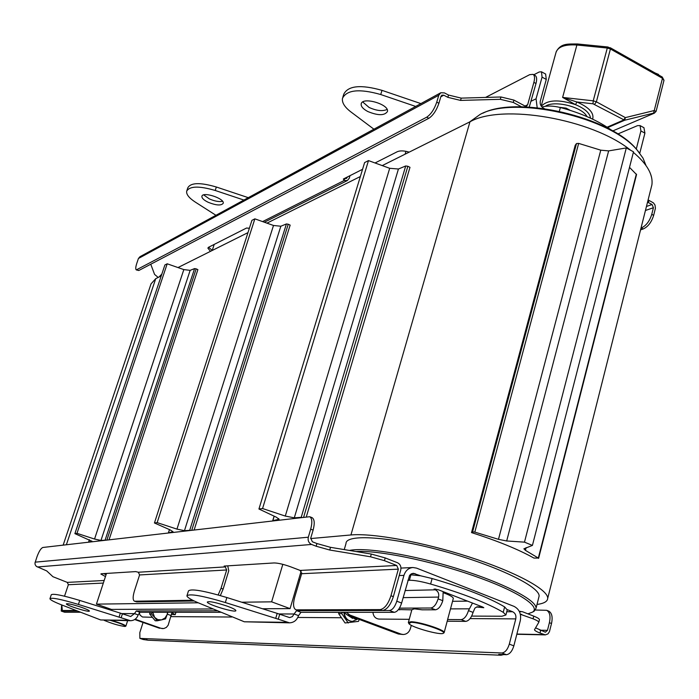 <?xml version="1.0" encoding="UTF-8"?>
<svg xmlns="http://www.w3.org/2000/svg" width="699" height="699" viewBox="0 0 699 699"><rect width="100%" height="100%" fill="white"/><g stroke="black" fill="none" stroke-linecap="round" stroke-linejoin="round"><path stroke-width="1.05" d="M405.962 151.316L405.105 154.182M212.225 250.469L214.217 244.388M212.749 608.969L111.421 609.406L96.427 604.128L106.484 573.433M301.129 571.135L290.076 608.628L271.631 601.83L241.758 602.223M198.219 602.791L96.427 604.128M282.815 564.338L271.631 601.83M134.426 601.166L136.716 601.9L194.226 600.991M227.743 565.841L228.765 570.751L223.138 589.082L221.041 588.305L218.149 594.945M220.334 595.557L223.138 589.082M350.042 175.632L349.22 178.332L347.298 180.587L344.214 180.473L344.633 178.376M290.076 608.628L262.492 608.75M529.239 107.104L535.993 83.504C537.077 79.328 536.806 76.663 535.181 75.509L535.032 75.431M537.19 107.733L536.054 98.804L542.057 77.126L546.286 79.433L545.622 74.05M533.809 74.767L539.191 71.997L541.498 71.796L542.057 77.126M107.864 609.231L108.494 608.375M69.131 611.083L77.24 611.066L64.299 611.092L62.316 610.445L61.818 604.976M136.296 610.961L134.479 613.617L138.184 614.928L140.001 612.272L136.296 610.961L217.101 610.812M389.509 610.507L394.323 612.324C397.347 611.765 399.776 608.68 401.619 603.054L396.787 601.21C394.944 606.846 392.515 609.939 389.509 610.507L296.577 610.673L294.096 613.993L278.927 613.949M396.787 601.21L403.952 575.373C405.525 570.585 408.513 567.964 412.934 567.509L416.56 568.121L514.027 606.374C519.331 609.161 521.419 613.923 520.301 620.651L513.852 645.859L509.309 644.129C507.588 649.616 505.097 652.569 501.847 652.988L506.382 654.701C509.641 654.281 512.131 651.337 513.852 645.859M295.904 609.729L298.849 610.664L382.528 610.507C386.975 609.668 390.584 605.046 393.354 596.658L400.745 570.078C401.375 566.644 400.291 564.198 397.486 562.739L385.21 557.924L371.3 554.054L330.522 547.334L316.935 543.542L312.357 541.769L310.732 538.143L313.108 530.104C314.865 523.411 314.533 519.27 312.095 517.662L311.903 517.583M409.238 619.314L379.059 619.078C375.468 618.676 373.423 616.431 372.917 612.324M349.867 615.933L354.795 618.886L357.853 618.912M338.945 612.315L338.648 613.643L345.053 622.966L358.508 621.367L359.199 619.41M342.283 612.315L341.811 613.652L338.648 613.643M341.811 613.652L348.233 623.01M343.864 612.394C344.52 617.872 347.254 620.887 352.078 621.428L352.209 621.428M344.196 612.805C345.009 618.065 347.735 620.939 352.392 621.428L358.002 618.965M347.517 615.059L352.611 618.405M152.399 617.304L142.482 616.999L140.141 615.216L139.232 612.831M152.784 612.272L154.61 617.374L151.543 613.94L152.225 612.272M161.618 619.856L157.17 620.808L154.61 617.374L157.791 619.637L161.618 619.856L165.043 617.986L167.175 614.535L165.541 618.903L161.618 619.856M167.812 612.28L167.175 614.535L167.559 612.28M151.543 613.94L149.63 613.932L155.239 620.782L157.17 620.808M149.63 613.932L150.163 612.272M125.768 626.19L125.899 626.042C124.859 624.827 120.202 622.966 111.936 620.467M158.953 277.066L161.836 274.104M110.599 620.45C119.913 623.193 124.868 625.168 125.444 626.365L124.745 626.461C118.699 625.588 111.857 623.552 104.221 620.363M544.294 108.581L543.272 108.03C540.773 106.37 539.785 104.055 540.31 101.093L546.286 79.433M612.263 130.704C598.475 120.787 581.175 113.063 560.362 107.532C553.189 105.767 547.037 105.593 541.917 106.999M567.011 109.376L568.575 109.857M408.417 622.302L411.877 609.694L414.437 608.846L422.248 609.834L435.486 609.799C438.57 609.24 440.999 606.208 442.782 600.703L443.166 591.642M398.465 609.545L411.833 609.86M399.435 608.147L430.811 608.008L435.486 609.799M507.229 609.921L504.626 606.898C488.671 597.47 464.494 588.016 432.113 578.527L420.667 575.801L410.907 574.805L409.404 580.257C414.367 580.214 421.436 581.472 430.619 584.032C463.026 593.538 487.229 602.966 503.228 612.315L505.919 614.989L501.996 616.221L471.659 616.099M472.498 603.054L468.47 610.629C466.714 616.099 464.267 619.104 461.13 619.62L447.622 619.515L451.633 604.687M461.13 619.62L465.726 621.385L447.203 621.21M343.803 612.315L347.307 614.98L398.413 634.019L403.096 634.509M347.307 614.98L349.745 614.98L346.241 612.315M349.745 614.98L400.964 634.08L398.413 634.019M411.3 625.308L410.444 628.445C409.168 632.307 406.739 634.334 403.157 634.509L400.964 634.08M407.901 580.31L409.404 580.257M442.782 600.703L438.107 598.894L438.596 597.077C439.208 593.669 438.133 591.249 435.381 589.816L434.07 589.021L438.299 589.746L482.572 606.968L483.804 607.711L476.508 606.994M465.726 621.385C468.872 620.869 471.318 617.872 473.074 612.403L474.909 608.095L477.172 606.793L479.558 606.985L479.837 605.902M438.107 598.894C436.316 604.408 433.887 607.448 430.811 608.008M410.06 574.84L410.907 574.805M401.619 603.054L409.553 575.487L411.195 573.923L413.266 573.302L420.667 575.801M507.308 609.659L512.647 611.747C515.303 613.145 516.351 615.522 515.783 618.895L509.309 644.129M443.446 592.752C449.772 595.129 453.066 597.007 453.319 598.379L453.249 598.632M172.015 612.28L168.144 625.238L166.327 627.431L163.811 628.541L160.997 628.314L135.134 619.218M160.997 628.314L162.727 628.628M159.608 628.279L134.689 619.524M171.945 612.805L175.204 614.674L171.613 614.412M565.194 108.852L566.103 108.127L570.297 110.39M560.275 107.506L565.377 108.17M443.751 633.023L444.18 632.508C445.062 629.956 419.103 621.56 410.898 621.761L408.356 622.529L408.705 623.255M469.536 122.019L480.178 114.383C514.167 95.37 610.76 117.083 637.401 150.434L642.975 158.088L645.99 165.506M344.249 549.597L346.005 543.525C345.656 533.756 389.352 536.404 442.388 550.821C495.442 565.115 540.205 586.601 539.095 596.195L538.719 597.654M532.988 611.87L534.185 611.197L536.054 608.191C536.649 600.048 503.184 582.791 457.749 568.75C412.375 554.665 365.166 546.967 349.404 550.445M411.161 622.346C419.898 622.154 447.325 631.433 443.376 633.224C441.113 635.636 411.195 627.291 408.915 623.622L411.161 622.346M592.656 119.171C594.299 113.046 589.039 107.323 576.885 101.984L575.522 104.649C558.833 99.223 547.431 99.756 541.314 106.257M593.014 103.802L624.661 120.237L625.36 117.615L596.378 101.801L593.224 100.831L593.014 103.802L576.885 101.984L562.616 97.414L575.522 104.649C584.897 108.616 589.895 113.124 590.524 118.166M566.103 108.127L559.497 107.314M607.719 127.568L624.661 120.237L653.521 113.133L654.247 110.538L625.36 117.615L623.56 120.062L607.125 127.183M656.055 111.473L654.247 110.538L662.469 78.288L663.954 80.472M638.772 152.05L636.518 149.324C610.594 116.934 517.435 95.413 482.869 113.194M355.992 551.528C377.626 550.061 429.649 560.528 473.022 575.548C516.526 590.55 541.445 606.505 532.524 612.123L527.92 613.862M617.785 133.998L637.54 125.637L640.048 125.584L640.913 130.949L644.915 133.125L643.928 127.707M636.273 149.053L640.913 130.949M644.915 133.125L639.76 153.291M215.947 215.292L195.239 202.055C189.053 198 186.196 194.392 186.668 191.229C189.551 186.013 199.066 185.759 215.205 190.477L243.907 200.054M208.215 202.299C203.872 200.176 201.766 198.184 201.897 196.332C202.474 191.203 224.877 198.507 223.217 203.278C221.225 205.803 216.227 205.48 208.215 202.299M373.921 129.201L350.828 111.866C344.598 107.078 341.811 102.57 342.475 98.341C346.748 89.813 359.496 88.537 380.728 94.531L415.678 106.44M367.796 111.517C363.131 109.009 360.92 106.501 361.173 103.994C362.021 96.348 389.614 104.3 387.429 111.56C384.537 115.719 377.993 115.702 367.796 111.517M362.755 101.984L369.055 107.436C376.464 110.783 382.475 111.464 387.097 109.481M342.842 97.187L343.759 94.234C348.041 85.662 360.789 84.369 382.003 90.354L420.885 103.601M203.671 194.89L209.342 198.9C214.663 201.207 219.075 202.011 222.57 201.303M186.878 190.6L187.813 187.813C190.705 182.561 200.22 182.299 216.349 187.009L248.285 197.668M640.555 229.849L643.194 228.975C648.017 226.764 651.512 222.221 653.67 215.344L651.756 214.348C649.589 221.225 646.103 225.777 641.28 227.996L643.194 228.975M647.545 202.116L648.419 202.605L648.978 200.395L653.434 202.867L654.989 205.017L655.426 208.215L653.67 215.344M648.419 202.605L652.053 204.51L653.416 207.717L651.756 214.348M651.328 176.524L650.638 174.147M648.978 200.395L648.104 199.905M344.825 178.472L346.372 178.533L347.473 176.934M485.56 97.423L529.693 74.662L533.075 74.365C534.7 75.509 534.962 78.174 533.879 82.36L527.649 104.754L526.574 106.065L524.87 105.942L513.931 100.106L500.973 96.986L500.309 99.319L513.276 102.438L521.55 106.851M362.563 169.298L343.349 179.023L344.214 180.473L262.606 221.6M409.203 152.137C404.101 150.643 400.143 150.495 397.32 151.7L375.04 162.981M249.368 228.276L246.555 228.023L208.625 247.228L207.865 248.075L210.478 251.343M441.812 95.204L443.778 95.204L447.858 97.344L460.545 100.411L500.309 99.319M460.545 100.411L461.218 98.122L448.531 95.055L447.858 97.344M441.96 95.116L440.947 96.366L438.911 103.269L436.753 102.141L438.789 95.239L440.816 92.74L444.45 92.915L448.531 95.055M436.753 102.141C434.271 109.35 430.925 114.365 426.696 117.187L136.305 269.91C135.431 269.22 135.597 267.035 136.786 263.348L138.437 258.481L438.789 95.239M426.696 117.187L428.845 118.297C433.083 115.484 436.438 110.477 438.911 103.269M428.845 118.297L138.778 270.513L137.17 269.805M158.201 277.442L154.575 274.419L150.757 264.231M212.26 250.373L208.564 247.254M136.357 269.928L138.778 270.513M440.51 92.906L140.001 256.682L138.437 258.481M461.218 98.122L500.973 96.986M310.644 538.562L350.933 534.962C372.488 532.883 423.358 542.109 469.536 557.059C515.792 571.983 548.322 589.633 547.701 598.361C547.509 601.498 543.936 603.525 536.998 604.443M161.224 275.93L155.728 278.674L151.036 283.864L63.163 545.106M630.769 150.337C591.87 118.778 501.821 103.469 469.955 121.809L382.239 165.593M360.361 176.515L266.957 223.147M247.97 232.627L177.992 267.56M651.022 188.328L651.887 184.894C653.277 174.776 647.099 163.933 633.355 152.382M506.679 540.974L524.477 542.144L532.42 545.412L523.892 548.802L525.412 550.349L538.317 558.064L533.957 558.082C518.422 549.405 497.609 540.912 471.519 532.594L472.603 531.852L474.813 532.105L498.483 539.331L506.679 540.974L608.637 150.897L626.304 147.935L524.477 542.144M471.519 532.594L575.216 145.278L576.5 143.548L578.667 143.4L600.773 150.171L608.637 150.897M629.511 167.376L636.553 174.584M626.304 147.935L633.504 151.805L532.42 545.412M88.572 542.144L92.015 541.323L74.898 533.625L76.995 533.337L94.548 539.043L100.971 540.432L105.4 540.187M109.053 539.759L197.887 269.631L196.166 268.862L194.584 268.582L190.154 270.356L183.828 269.596L167.201 263.794L164.894 264.973L74.898 533.625M76.995 533.337L167.201 263.794M168.415 532.848L172.994 531.782L170.224 529.929L154.444 522.983L157.153 522.625L176.961 529.117L184.466 530.663L190.076 530.323M194.182 529.842L290.155 225.122L288.25 224.23L286.424 223.942L280.841 226.231L273.501 225.471L254.864 218.848L251.92 220.36L154.444 522.983M157.153 522.625L254.864 218.848M272.724 520.694L279.067 519.243L276.271 517.155L258.936 509.012L262.562 508.531L285.288 516.072L294.288 517.828L301.671 517.321M306.345 516.771L409.981 167.332L407.867 166.275L405.708 165.969L398.43 169.009L389.684 168.302L368.487 160.595L364.616 162.579L258.936 509.012M262.562 508.531L368.487 160.595M67.156 588.34L64.518 596.186L68.362 584.722L67.287 582.389L104.168 580.493M61.617 604.897L61.241 611.057L64.299 611.092M62.377 610.472L64.282 611.092M503.691 654.587L501 655.234L498.745 654.386L506.382 654.701M142.928 639.393L139.879 638.362L139.835 632.551L143.05 622.46M140.106 638.414L501.847 652.988M143.312 639.524L148.127 640.214L501 655.234M394.323 612.324L301.007 612.307L296.577 610.673M278.246 619.235L279.722 614.238L277.188 613.381L275.712 618.379L289.543 622.844C293.929 622.599 296.926 620.188 298.525 615.618L301.007 612.307M220.569 612.289L140.001 612.272M80.263 612.254L64.78 612.254L61.442 611.092M289.543 622.844L244.318 621.787L198.42 602.879C191.002 599.69 187.166 597.348 186.913 595.845C189.412 593.425 202.221 595.653 225.34 602.529L226.869 597.531C203.767 590.664 190.958 588.471 188.442 590.952L187.035 595.469M277.188 613.381L226.869 597.531M279.722 614.238L289.631 617.601L292.392 616.605L294.096 613.993L298.525 615.618M121.128 617.82L122.421 613.818L120.342 613.128L119.048 617.138L130.564 620.721L100.665 619.952L61.031 604.67C53.893 601.822 50.197 599.838 49.935 598.728C51.621 597.339 61.11 599.244 78.419 604.443L79.738 600.432C62.447 595.242 52.949 593.364 51.254 594.797L50.005 598.536M120.342 613.128L79.738 600.432M122.421 613.818L130.687 616.509L134.479 613.617L121.757 613.591M130.564 620.721C134.252 620.529 136.786 618.598 138.184 614.928M81.731 607.422C86.562 609.152 89.114 610.341 89.385 611.013C89.926 612.831 65.889 605.378 66.388 603.875C67.794 603.324 72.914 604.513 81.731 607.422M119.048 617.138L78.419 604.443M227.533 606.269C232.828 608.235 235.607 609.668 235.869 610.577C236.55 613.338 206.712 604.408 207.306 602.031C209.351 601.026 216.087 602.442 227.533 606.269M275.712 618.379L225.34 602.529M146.353 639.655L148.127 640.214M535.443 610.009L546.67 610.314C549.833 612.167 550.742 616.291 549.397 622.687L547.483 630.341L545.369 632.202L535.556 627.842M520.353 614.29L533.057 618.798C536.771 620.275 538.684 621.446 538.798 622.302L534.49 629.72C534.613 630.542 536.456 631.651 540.03 633.058L545.377 634.884L548.007 633.879L549.466 631.625L551.511 623.517C552.848 617.121 551.939 612.997 548.776 611.144L548.523 611.048M539.418 619.847L539.462 619.664C539.348 618.798 537.444 617.619 533.73 616.134L522.345 611.677L519.444 611.669M136.716 601.9L134.339 601.14C132.74 599.978 132.749 596.64 134.374 591.127L139.582 574.945L226.677 569.973L221.041 588.305M134.811 601.219L192.706 600.24M62.622 610.507L75.728 610.472M106.711 607.746L106.038 608.654M298.849 610.664L295.721 609.668C293.283 608.078 292.916 604.015 294.628 597.488L301.627 573.713L300.159 570.428L396.717 565.474L384.433 560.668L385.21 557.924M296.621 609.843L380.125 609.607L382.528 610.507M393.354 596.658L390.951 595.731C388.172 604.128 384.572 608.759 380.125 609.607M390.951 595.731L398.351 569.143L396.717 565.474M139.582 574.945L138.341 572.236L135.72 571.599L101.434 573.748L100.848 574.01L105.453 576.561M300.159 570.428L290.618 566.802C283.567 564.276 278.053 562.992 274.069 562.948L224.152 566.068L225.288 566.906L226.677 569.973M106.073 574.665L103.618 573.608M67.287 582.389L52.923 576.701L46.702 570.908L36.322 566.373L35.151 564.661L34.976 562.983L36.995 556.762C39.004 551.31 40.961 548.217 42.866 547.474L309.709 516.718C312.13 518.317 312.462 522.468 310.697 529.16L313.108 530.104M316.935 543.542L316.149 546.225L311.571 544.451C308.731 542.992 307.656 540.572 308.32 537.208L310.697 529.16M371.3 554.054L370.522 556.788L384.433 560.668M316.149 546.225L329.745 550.026L330.522 547.334M370.522 556.788L329.745 550.026M536.054 98.804L531.065 101.241M399.216 575.565L403.952 575.373M298.639 579.602L299.915 579.55M559.349 111.237L560.362 107.532M399.749 609.886L398.552 609.432M468.942 608.82L450.471 608.881M405.079 590.533L435.381 589.816L435.608 588.986M473.074 612.403L468.47 610.629M438.596 597.077L403.113 597.636M432.113 578.527L430.619 584.032M504.626 606.898L503.228 612.315M415.049 573.608L411.493 573.757M506.758 611.747L512.647 611.747M167.288 614.168L171.281 615.592M655.356 73.133L658.982 75.177M658.502 74.409L655.033 72.958M608.069 47.305L607.3 48.03L593.224 100.831L562.616 97.414L576.893 45.007L607.3 48.03L610.428 48.982L662.469 78.288L662.268 77.03L610.262 47.733L610.428 48.982L596.378 101.801L594.596 104.282M541.201 106.099L555.958 52.626C557.811 46.789 564.783 44.247 576.893 45.007L577.697 44.29M545.316 106.292C554.193 99.922 582.346 106.851 586.968 116.593M654.43 113.124L612.708 130.958L654.343 113.168L656.081 111.368L663.998 80.315L662.268 77.03M653.521 113.133L654.185 113.212M609.633 47.777L607.868 46.99L577.479 43.976C567.719 44.072 561.07 43.076 556.229 51.621M382.003 90.354L380.728 94.531M216.349 187.009L215.205 190.477M646.453 206.476L652.053 204.51M645.439 210.486L653.416 207.717M347.324 177.406L345.035 178.568M525.036 106.021L527.649 104.754M533.879 82.36L535.993 83.504M513.276 102.438L513.931 100.106M443.778 95.204L440.816 96.803M600.773 150.171L498.483 539.331M578.667 143.4L474.813 532.105M576.5 143.548L472.603 531.852M636.343 174.042L538.317 558.064M526.102 547.666L525.412 550.349M106.895 540.012L196.166 268.862M105.095 540.161L194.584 268.582M100.971 540.432L190.154 270.356M94.548 539.043L183.828 269.596M91.726 541.507L91.875 541.061M88.624 542.083L89.411 539.707M191.788 530.122L288.25 224.23M189.709 530.296L286.424 223.942M184.466 530.663L280.841 226.231M176.961 529.117L273.501 225.471M172.557 532.061L172.775 531.389M168.494 532.769L169.507 529.606M303.672 517.085L407.867 166.275M301.217 517.295L405.708 165.969M294.288 517.828L398.43 169.009M285.288 516.072L389.684 168.302M278.368 519.689L278.691 518.606M272.863 520.606L274.2 516.177M155.728 278.674L66.379 544.731M350.933 534.962L469.955 121.809M170.958 616.623L231.71 617.025M297.809 617.462L341.051 617.741M470.077 618.589L515.783 618.895M100.665 619.952L128.197 620.301M244.318 621.787L286.721 622.328M540.03 633.058L540.677 630.498M549.397 622.687L551.511 623.517M533.73 616.134L533.057 618.798M521.664 614.342L520.371 614.334M547.483 630.341L539.943 630.21M516.876 634.054L544.075 634.631M103.321 583.071L68.362 584.722M398.351 569.143L301.627 573.713M138.341 572.236L225.288 566.906L225.576 565.98M308.32 537.208L35.16 562.153M311.571 544.451L37.388 566.976M127.629 620.677L125.899 626.042M568.243 109.594L568.925 109.961M452.533 601.306L467.579 601.131M507.317 609.598L505.919 614.989M175.956 612.28L175.204 614.674M453.319 598.379L451.135 606.54M447.631 619.611L444.18 632.508M536.054 608.191L539.095 596.195M443.376 633.224L443.944 632.918M654.919 72.888L659.008 75.195M636.518 149.324L637.401 150.434M532.524 612.123L534.185 611.197M361.313 103.522L361.173 103.994M640.048 125.584L644.032 127.76M541.498 71.796L545.718 74.103M533.075 74.365L535.181 75.509M264.362 222.23L347.298 180.587M538.606 558.361L636.571 174.514M88.572 542.109L89.376 539.698M168.415 532.804L169.446 529.58M272.732 520.668L274.095 516.133M547.701 598.361L651.887 184.894M139.922 638.379L143.085 639.48M61.285 611.075L64.579 612.219M300.605 572.927L301.75 572.874M400.973 568.086L412.934 567.509M546.67 610.314L548.776 611.144M538.798 622.302L539.462 619.664M519.305 611.398L520.869 611.389M516.814 634.273L545.377 634.884M309.709 516.718L312.095 517.662"/></g></svg>
